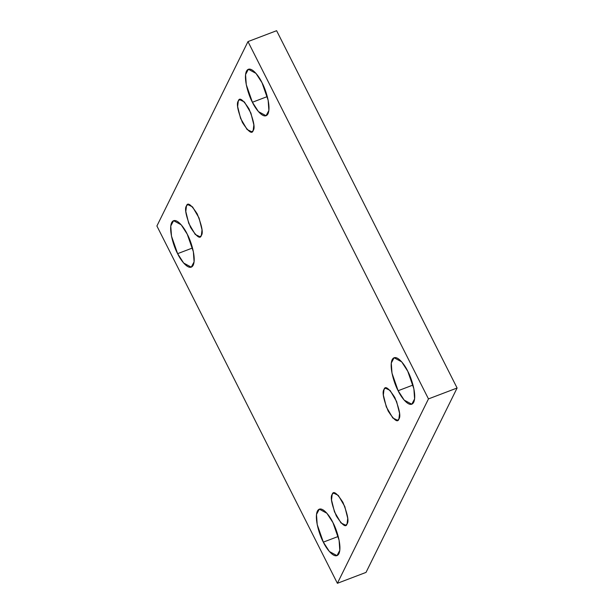 <?xml version="1.0" encoding="UTF-8"?>
<svg xmlns="http://www.w3.org/2000/svg" width="614" height="614" viewBox="0 0 614 614"><rect width="100%" height="100%" fill="white"/><g stroke="black" fill="none" stroke-linecap="round" stroke-linejoin="round"><path stroke-width="0.92" d="M187.239 234.172L181.191 224.801L173.585 220.679L170.769 225.983L171.483 236.106L177.615 253.659L192.504 247.995L177.615 253.659C174.276 247.818 168.251 230.112 171.667 222.606C175.374 215.691 184.284 227.548 187.239 234.172C190.586 240.013 196.61 257.719 193.195 265.225C189.48 272.148 180.57 260.282 177.615 253.659L183.663 263.038L191.276 267.159L194.085 261.848L193.372 251.732L187.239 234.172M262.032 82.76L255.984 73.388L248.378 69.267L245.562 74.57L246.275 84.694L252.408 102.254L267.297 96.582L252.408 102.254C249.069 96.413 243.044 78.699 246.46 71.201C250.167 64.278 259.077 76.136 262.032 82.76C265.378 88.6 271.403 106.314 267.988 113.813C264.273 120.735 255.363 108.878 252.408 102.254L258.456 111.625L266.069 115.747L268.878 110.443L268.164 100.32L262.032 82.76M332.957 522.644L326.909 513.273L319.303 509.152L316.486 514.455L317.2 524.579L323.332 542.131L338.222 536.467L323.332 542.131C319.994 536.291 313.969 518.584 317.384 511.078C321.091 504.163 330.002 516.021 332.957 522.644C336.303 528.485 342.328 546.191 338.913 553.698C335.198 560.62 326.287 548.755 323.332 542.131L329.38 551.51L336.994 555.632L339.803 550.321L339.089 540.205L332.957 522.644M407.75 371.232L401.702 361.861L394.096 357.739L391.279 363.043L391.993 373.166L398.125 390.727L413.015 385.055L398.125 390.727C394.787 384.886 388.762 367.172 392.177 359.674C395.884 352.751 404.795 364.609 407.75 371.232C411.096 377.073 417.121 394.787 413.706 402.285C409.991 409.208 401.08 397.35 398.125 390.727L404.173 400.098L411.787 404.219L414.596 398.916L413.882 388.792L407.75 371.232M384.011 389.468L383.359 395.04L386.306 406.898L392.806 417.996L397.588 420.306L398.916 418.971C397.765 422.992 394.165 420.329 388.132 410.958C383.382 398.977 382.008 391.816 384.011 389.468C385.162 385.438 388.754 388.102 394.794 397.473C399.537 409.454 400.911 416.614 398.916 418.971L399.568 413.391L396.613 401.533L390.113 390.435L385.339 388.125L384.011 389.468M332.174 494.4L331.522 499.98L334.476 511.838L340.97 522.936L345.751 525.246L347.079 523.903C345.928 527.933 342.328 525.262 336.295 515.898C331.545 503.917 330.171 496.749 332.174 494.4C333.325 490.371 336.917 493.042 342.957 502.406C347.701 514.386 349.074 521.555 347.079 523.903L347.731 518.331L344.776 506.466L338.276 495.368L333.502 493.065L332.174 494.4M186.456 205.928L185.804 211.508L188.751 223.366L195.252 234.464L200.034 236.774L201.361 235.431C200.21 239.46 196.61 236.789 190.578 227.426C185.827 215.445 184.453 208.276 186.456 205.928C187.608 201.899 191.2 204.569 197.24 213.933C201.983 225.914 203.357 233.082 201.361 235.431L202.014 229.859L199.059 217.993L192.558 206.895L187.784 204.592L186.456 205.928M238.293 100.988L237.641 106.567L240.588 118.425L247.089 129.523L251.87 131.833L253.198 130.498C252.039 134.52 248.447 131.857 242.415 122.485C237.664 110.505 236.29 103.344 238.293 100.988C239.445 96.966 243.037 99.629 249.077 109C253.82 120.981 255.194 128.142 253.198 130.498L253.851 124.918L250.896 113.06L244.395 101.962L239.621 99.652L238.293 100.988M366.021 572.401L457.1 388.01L428.472 398.908L337.385 583.3L366.021 572.401L337.385 583.3L156.9 225.99L247.979 41.599L428.472 398.908L457.1 388.01L276.615 30.7L247.979 41.599L276.615 30.7L457.1 388.01L366.021 572.401M337.385 583.3L428.472 398.908L247.979 41.599L156.9 225.99L337.385 583.3"/></g></svg>
